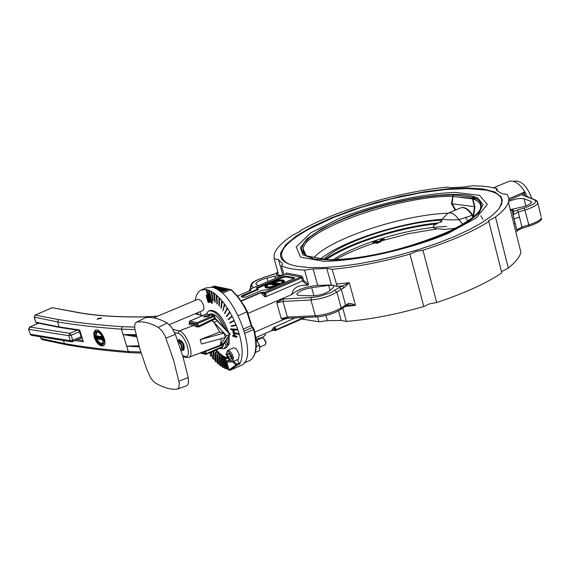 <?xml version="1.0" encoding="UTF-8"?>
<svg xmlns="http://www.w3.org/2000/svg" width="570" height="570" viewBox="0 0 570 570"><rect width="100%" height="100%" fill="white"/><g stroke="black" fill="none" stroke-linecap="round" stroke-linejoin="round"><path stroke-width="0.85" d="M208.15 316.592L203.497 317.006L205.1 315.88L209.739 315.466L208.15 316.592M207.003 314.013L213.807 315.581L214.584 316.25L213.401 315.645L196.878 322.684L189.96 321.031L206.433 314.034L213.401 315.645L214.662 318.26L198.431 326.147L196.892 325.641L196.194 326.774L198.951 326.902L211.926 320.511L213.999 322.356L219.763 332.046L224.088 333.094L213.964 322.321L217.256 320.91L229.881 334.319L230.088 333.856M189.724 321.174L189.39 322.264L196.308 323.924L196.892 325.641L194.178 324.23L189.611 323.133L189.29 322.2M189.347 321.964L189.611 323.133L189.041 324.366L193.608 325.47L196.194 326.774M221.395 338.594L220.512 344.579L219.414 345.555L203.119 351.854M226.589 335.751L229.881 334.319L223.768 343.176L220.497 344.601L226.589 335.751L224.088 333.094L200.248 339.592L201.488 343.974L200.177 339.556L219.763 332.046M188.798 357.397L189.097 357.276C194.897 355.302 186.283 332.168 179.265 330.913L178.118 333.393C185.628 334.761 192.824 358.965 184.965 356.336L186.255 357.497L189.097 357.276L203.155 351.84M201.559 344.009L225.378 337.504L224.088 333.094M178.424 339.927L179.08 339.649C183.284 341.658 184.894 345.135 183.903 350.08L183.718 350.158M181.118 348.676L181.645 347.237L180.954 344.843L179.578 342.898L178.374 342.556M141.139 353.115L129.618 352.645L128.286 351.519L126.64 346.197L139.272 346.888M220.497 344.601L219.065 346.339L222.336 344.914L222.728 346.489L206.326 353.664L205.022 353.835L200.825 352.745M219.407 345.555L215.31 347.144L219.158 345.662L219.072 346.346L205.734 351.327L205.834 350.657M217.996 321.01L215.211 319.093L215.802 319.079L215.154 317.953L214.662 318.26L215.211 319.093L211.919 320.504L211.377 319.663L213.964 322.321M215.047 317.875L214.584 316.25L197.576 323.603L196.878 322.684L196.308 323.924L197.576 323.603L198.951 326.902M202.079 352.26L204.623 352.26L203.462 351.726M204.623 352.26L205.734 351.327L206.247 354.333L205.022 353.835L204.623 352.26M138.959 345.805L126.64 346.161L138.88 346.332M136.323 335.716L123.084 334.54L136.593 336.82M136.073 334.668L123.084 334.512L121.446 329.168L122.365 326.717L121.431 329.161L134.933 329.546M94.257 337.497L93.722 332.98L95.176 330.286C99.907 326.981 108.542 343.147 103.37 345.776C99.864 346.589 96.822 343.831 94.257 337.497L94.898 336.749M94.577 335.31L94.577 332.061L95.767 330.037M103.526 345.677L101.125 345.334L98.489 343.283M95.454 338.381L95.012 337.141M99.629 336.214L98.881 336.571L99.8 339.542L98.069 338.573L98.339 337.818L97.249 336.393L98.004 336.036L99.764 336.635M102.393 336.913L103.284 339.912L101.923 339.77L101.816 339.421L102.921 339.535L102.643 338.623L101.602 338.516L101.496 338.167L102.536 338.274L102.222 337.262L100.961 336.792L102.187 336.478M103.412 337.547L103.854 338.979M101.816 339.421L102.785 339.086M101.496 338.167L102.393 337.825M99.622 336.699L101.432 336.564M101.631 337.198L101.873 337.982M102.051 338.566L102.251 339.207M95.974 336.257L96.943 335.873L97.591 336.236M102.486 343.61L100.576 343.204L98.532 341.423L95.788 337.661L96.195 336.229L97.534 337.825L97.142 339.3M104.445 338.979L103.213 339.285L102.287 343.753C99.985 344.415 97.84 342.663 95.86 338.495L95.333 338.438C97.591 343.268 100.049 345.306 102.714 344.558L103.961 342.2L103.747 339.342L103.213 339.285M102.899 344.43L103.462 344.202L104.666 339.891M96.038 336.222L96.786 332.118M101.047 332.688L98.289 330.963L95.575 331.683L94.549 334.298L94.812 336.742L95.333 336.799L96.237 332.324C98.532 331.683 100.683 333.436 102.686 337.583L103.22 337.639C100.947 332.83 98.475 330.785 95.817 331.512M103.883 337.326L103.22 337.639M104.453 339.007L103.747 339.342M95.967 338.138L95.333 338.438M97.285 337.789L97.035 338.965L96.038 337.697L96.095 336.606L97.285 337.789M96.672 336.756L97.42 338.423M101.382 336.4L100.634 336.756L101.553 339.727L99.999 338.829L99.486 337.469L99.572 336.728L100.634 336.756M100.918 338.452L101.196 339.349L100.227 338.808L100.918 338.452M100.491 337.084L100.804 338.103L99.743 337.497L99.793 337.055L100.491 337.084M100.961 336.792L102.365 336.934M100.263 339.321L99.8 339.542M97.249 336.393L99.045 337.868L98.881 336.571M98.311 336.072L97.555 336.428M98.973 337.639L98.617 337.803M99.144 338.202L99.451 339.186L98.318 338.601L98.375 338.174L99.144 338.202M99.059 338.195L99.266 338.587M77.47 339.684L82.828 340.454L83.355 341.786L79.686 330.016L59.145 326.916L57.577 321.922L58.625 319.578L57.563 321.922C76.316 325.085 97.598 327.501 121.431 329.161L126.661 346.182M140.79 352.004L128.286 351.519L129.54 352.638M98.297 318.359L101.588 318.024L97.028 319.214L98.297 318.359M34.257 317.134L57.563 321.922L59.138 326.916L35.86 322.228L34.3 317.305L35.347 315.003L52.283 307.7L76.58 312.31C94.128 315.659 116.216 317.205 142.849 316.956L157.498 316.2M35.141 315.103L58.625 319.578C77.335 322.698 98.582 325.085 122.365 326.717L134.641 327.073M65.365 344.558L42.322 339.656L40.997 338.402M129.461 352.631C105.685 350.714 84.431 348.042 65.678 344.622L64.367 343.525L65.5 344.594M75.254 340.611L83.355 341.786L79.764 330.643M100.548 318.423L97.94 318.972L101.253 317.889L97.263 319.107L101.097 317.953M100.448 318.096L101.025 317.832M223.013 345.399L224.494 342.834L226.276 345.292L223.982 348.705L219.514 348.527M228.086 337.098L227.907 344.572L226.276 345.292M206.219 314.127L208.52 311.035C214.691 309.938 220.604 316.193 226.262 329.788M229.154 335.559L229.133 344.038L226.14 347.757M209.176 310.757L209.746 310.515C216.728 309.731 222.927 316.899 228.342 332.004M227.907 344.572L226.126 342.121L224.494 342.834M226.126 342.121L226.497 339.399M223.696 327.066C218.937 317.276 214.334 312.937 209.888 314.056L209.24 314.526M212.539 313.835L212.004 315.167M247.957 313.4L291.733 294.562C293.094 287.786 298.359 284.708 307.529 285.314L308.562 284.558L303.611 280.269L302.812 277.618L301.202 275.852L286.112 272.987L285.527 274.156L300.725 277.056L301.202 275.852M302.52 280.989L265.898 296.642L264.701 296.749L264.744 294.825L266.005 294.555L265.613 293.251L301.637 277.896L302.52 280.989L307.529 285.314M342.762 308.099L346.418 321.402C370.55 319.414 396.342 314.455 423.788 306.525L409.965 254.127C382.285 261.965 356.328 267.024 332.089 269.289L337.226 286.425L331.398 285.029L317.661 285.385C305.784 286.589 297.141 289.653 291.733 294.562M282.763 299.029L278.01 300.468L276.806 302.941L282.763 299.029L313.137 297.405L320.304 296.165L330.928 292.581L339.264 287.536L349.31 282.706L355.488 305.342L351.818 303.682L348.626 303.411L341.195 307.85C333.828 312.246 325.214 314.882 315.353 315.759L287.401 317.062L282.977 301.416L310.949 299.991L315.353 315.759L316.528 316.927C325.712 316.158 333.835 313.642 340.881 309.375L341.195 307.85L336.87 292.111L341.259 289.204L345.57 304.893L344.978 306.596M328.662 285.399L332.31 285.285L333.97 286.097L333.336 287.451L330.123 290.458C325.591 293.657 319.834 295.452 312.852 295.858L299.122 295.495L297.312 294.975L296.906 293.97C298.858 291.227 303.774 289.132 311.669 287.679L328.662 285.399L330.073 290.508M258.231 285.648L256.336 284.437L255.923 283.518C257.027 281.544 260.704 279.728 266.952 278.06L274.968 276.137L275.588 278.317M281.986 275.609L274.968 276.137M282.528 275.381L276.756 274.783L278.16 273.037L274.127 258.744L274.227 254.163C275.994 248.406 282.271 242.029 293.051 235.025L300.518 231.22L300.319 230.629C317.39 221.082 338.58 212.389 363.874 204.559L375.673 201.096C400.425 194.228 423.923 189.589 446.168 187.188L451.29 187.665L464.429 186.953L472.466 185.756L482.476 186.169L489.488 186.974L496.876 188.577L497.482 191.014M300.497 231.278L300.319 230.629M253.18 287.786L251.769 285.363C251.42 282.791 255.98 279.956 265.449 276.863L276.585 273.265L277.747 271.577M276.756 274.783L276.585 273.265L272.66 274.704M254.762 332.125L283.425 319.585L287.33 318.338M301.865 319.058L318.943 321.786L317.568 316.863M318.943 321.786L327.444 320.646L341.159 320.454L346.418 321.402M348.12 304.95L355.488 305.342L345.185 306.468M347.971 305.05L348.149 303.568M339.264 287.536L341.259 289.204L343.853 287.886L349.31 282.706L336.172 284.131M343.853 287.886L342.506 285.898L337.226 286.425M496.876 188.577L496.385 189.397L497.054 190.772L502.177 193.686L507.165 194.413L508.818 198.054L508.44 202.236C507.036 206.632 502.719 211.556 495.487 217.006L508.312 268.114C515.415 262.371 519.612 257.141 520.923 252.424L508.44 202.236M510.414 210.173L511.824 210.145M511.696 210.18L512.273 211.078L513.827 211.399L513.057 210.073L511.497 209.632M512.273 211.078L513.093 215.182L513.827 211.399L517.396 210.059L518.251 212.069L525.17 209.988C532.537 207.658 536.748 205.343 537.816 203.041L537.531 201.773M518.116 229.853L516.812 230.13L513.093 215.182M517.047 231.712L516.812 230.13M508.675 201.395C514.931 198.894 520.061 198.025 524.065 198.773L530.791 201.303L531.603 202.421C530.706 204.06 527.571 205.578 522.198 206.981L511.297 209.432M511.254 209.439L510.257 209.546M519.512 217.163L514.019 218.894M524.201 195.353L522.925 195.211L536.705 200.718M537.097 201.11L534.959 200.191L536.598 200.633M541.108 216.507L537.816 203.041L536.327 200.441L524.272 195.382M524.364 195.417L522.426 194.299L522.925 195.211M527.172 196.579L524.956 192.054L522.426 194.299L508.882 200.12M524.386 195.296L525.17 192.396M213.287 287.622L216.721 286.767L231.584 289.881M247.33 311.64L238.296 315.609M251.484 325.242L251.135 325.677L246.924 311.897C242.129 302.349 236.742 294.954 230.764 289.71L222.307 293.258M227.929 289.496L227.815 289.09L227.109 289.966L223.839 291.341L220.405 291.648M214.391 286.133L211.399 287.166M227.409 289.831L216.978 287.643L214.541 288.085M219.5 289.225L217.519 289.617M222.051 290.786L221.445 289.995L222.956 289.361L224.908 289.603L223.647 290.422L220.348 291.07L220.027 290.814L220.618 290.365L221.025 290.365L220.811 290.878L222.386 290.7L224.331 289.724L221.445 289.995M225.065 290.13L223.853 291.127L221.196 291.819M223.704 290.187L222.998 290.322M219.536 290.251L218.93 289.467L220.44 288.833L222.393 289.076L218.916 290.536M221.588 290.486L221.117 290.679M220.091 291.028L219.721 291.127M221.181 289.66L220.483 289.795M216.671 288.662L216.073 288.798M216.735 288.869L216.913 287.95L215.196 288.37M214.968 288.27L217.32 287.779L216.586 288.363M217.042 288.812L216.921 288.406M220.034 290.109L218.93 289.467M217.968 289.902L218.517 289.831L218.182 290.044M221.68 289.361L221.566 288.976L220.775 289.838L218.681 290.379L218.517 289.831M220.668 289.717L220.469 289.011L219.714 289.325L220.391 289.467L219.906 289.674M221.566 288.976L220.469 289.011M220.526 289.938L220.391 289.467M222.549 290.643L222.421 290.201M221.189 290.914L221.025 290.365M223.184 290.244L222.984 289.539M223.041 290.472L222.906 290.002M216.351 288.947L218.944 288.463L217.811 288.228L218.296 288.021L219.813 288.342L216.557 289.061M220.013 289.011L219.813 288.342M219.635 289.168L219.436 288.484M217.94 288.655L217.811 288.228M303.86 317.511L276.015 329.759L273.807 329.752L274.398 328.69L275.374 330.55L275.93 330.465L275.673 328.477L274.398 328.69L273.5 327.608L295.246 317.91M275.232 330.514L273.807 329.752L255.759 337.583M258.117 289.524L242.108 296.721L241.851 295.851L241.181 296.728L243.967 297.326L246.511 296.842L261.694 290.394L267.929 289.667L293.913 278.616L294.519 277.768L294.64 278.196M241.851 295.851L257.006 289.432L257.255 290.294M266.689 284.394L257.398 288.334L257.148 287.465L256.251 288.099L257.911 288.798L257.006 289.432M257.148 287.465L283.034 276.514L283.276 277.376L274.277 281.188M294.141 278.509L285.769 276.899L285.527 276.037L283.034 276.514M285.527 276.037L294.519 277.768M272.966 281.737L272.282 282.029M271.334 284.245L270.094 284.466L269.902 283.782L268.89 283.468L267.836 283.91M285.769 276.899L283.276 277.376M276.486 286.033L276.365 285.62C269.361 287.736 265.527 287.914 264.872 286.147L267.629 283.874L268.192 283.981L268.385 284.672L266.154 286.525M273.878 287.137C268.199 288.456 265.257 288.356 265.071 286.838L265.064 286.831M283.311 281.416L279.656 281.053L273.685 282.428M273.614 282.157L272.93 281.623C279.913 279.521 283.732 279.343 284.394 281.11L284.594 281.801L283.546 283.026M273.764 284.729L271.911 284.886L271.284 284.052M276.849 285.876L276.414 285.791M279.043 284.273L278.766 283.561L279.435 283.283L281.231 283.639L277.298 285.314L275.545 284.964L277.483 284.936L278.36 284.558L277.17 284.323L280.091 283.824L278.766 283.561M275.666 285.406L274.341 285.378L273.714 284.551M278.901 284.031L278.538 284.181M270.094 284.466L269.439 284.437L268.933 283.618M268.89 283.468L270.137 282.656L273.294 282.022L273.65 282.3L272.432 283.098L269.902 283.782M272.617 282.314L271.911 283.012L269.724 283.304L272.695 282.592M274.149 284.687L273.685 284.459L275.909 283.29L279.029 283.197L275.089 284.872L274.149 284.687L274.341 285.378M275.289 285.563L275.089 284.872M276.179 284.109L274.541 284.295L276.179 284.109M277.882 283.39L276.065 283.603L277.882 283.39M277.212 283.675L277.091 283.247M275.609 284.352L275.51 283.988M275.702 285.541L275.545 284.964M277.334 284.9L277.17 284.323M281.323 283.974L281.117 283.247L283.333 281.359C282.798 279.834 279.521 279.956 273.493 281.737M272.909 285.086L272.716 284.394L271.256 283.974L271.897 283.546L273.607 283.204L274.526 282.307L275.096 282.421L274.526 283.333L276.642 282.727L272.716 284.394M275.267 283.019L275.096 282.421M273.55 283.525L272.154 283.81L273.607 283.725M284.594 281.801L284.394 281.11L281.687 283.354L281.117 283.247M281.801 283.767L281.687 283.354M273.037 281.993L272.93 281.623M268.192 283.981L265.941 285.891C266.468 287.423 269.752 287.294 275.802 285.506L276.365 285.62M241.295 301.117L261.103 292.695L263.418 293.329L263.967 292.118L260.775 292.467L241.096 300.832M303.611 280.269L302.563 280.967M263.967 292.118L264.9 292.31L264.352 293.522L265.613 293.251L264.9 292.31L300.725 277.056L301.637 277.896L302.812 277.618M250.259 290.579L250.814 289.403L249.895 289.211L285.527 274.156L249.788 289.218M285.413 274.198L285.798 273.985M286.112 272.987L285.748 273.942M255.959 339.179L262.2 337.469L265.285 335.31L265.285 334.704M283.582 298.965L282.977 301.416L276.806 302.941L281.245 318.587L287.401 317.062L288.584 318.224L281.245 318.587L283.425 319.585M501.486 271.705L508.312 268.114M436.663 302.542C464.244 293.393 485.953 283.511 501.792 272.902L488.853 221.566C472.765 231.684 450.799 241.231 422.961 250.209L436.663 302.542L429.58 303.796L423.788 306.525M308.562 284.558L304.544 270.13C294.441 269.653 286.753 268.221 281.48 265.848L282.499 264.402L282.186 263.24L278.495 259.699L274.127 258.744M281.48 265.848L283.988 274.761M332.089 269.289L326.845 268.498L313.094 268.926L304.544 270.13M422.961 250.209L415.829 251.491L409.965 254.127M495.487 217.006L488.462 220.711L488.853 221.566M297.013 266.247C284.466 263.775 279.086 259.186 280.86 252.489L285.834 244.644L296.286 236.001L311.505 227.031L330.614 218.182L352.609 209.867L376.392 202.478L400.845 196.344L424.849 191.734L447.279 188.884L467.072 187.929L483.225 188.962L494.874 191.976L501.272 196.885L501.935 203.483L498.565 209.29L491.924 215.702L482.149 222.542L469.459 229.603L454.219 236.65L436.884 243.447L418.01 249.774L398.223 255.403L378.181 260.141L358.587 263.817L340.091 266.325L323.325 267.572L308.819 267.537L297.013 266.247M524.956 192.054L524.842 191.876C519.177 183.084 513.627 179.664 508.191 181.623L493.684 187.765M531.839 198.51C526.951 185.606 520.788 179.864 513.356 181.281M327.315 259.542L326.874 259.635C356.656 260.597 408.939 249.097 443.895 233.892C479.954 216.935 489.894 204.772 473.713 197.419L452.965 194.876L451.504 203.861L455.288 210.166M308.192 256.229L326.874 259.635M314.298 257.305C331.462 238.025 404.094 214.463 448.07 213.237M437.831 222.941C399.556 226.689 347.949 243.134 325.192 259.222M335.687 259.507C346.489 253.508 359.492 247.986 374.697 242.927M378.608 241.659L379.335 241.431L379.485 242.279L380.397 241.979L380.29 241.566L376.734 242.521L376.421 243.212M379.527 241.367L408.619 233.664L436.762 228.941M462.584 207.459L463.047 207.466C466.552 207.879 469.858 210.672 472.95 215.852L473.62 216.928M473.335 216.458L472.152 215.332L473.043 217.405M472.152 215.332L458.978 219.664C449.552 220.148 444.08 219.856 442.569 218.794L447.813 213.344L460.296 208.036C464.058 206.646 467.999 209.076 472.124 215.317L473.007 217.441M446.759 226.497C412.431 227.287 357.269 243.269 333.578 259.564M440.753 221.78L439.962 222.079L440.482 222.093M441.551 221.93L442.071 221.737M441.893 220.155C402.605 221.901 340.81 242.029 324.116 259.029M439.962 222.079L433.62 225.464L433.022 227.287L435.074 228.542L444.842 229.404L455.843 228.2M462.876 224.338L458.978 219.664C454.981 214.099 451.262 211.997 447.813 213.344M465.533 217.142L468.027 221.103M473.748 216.828L473.3 215.068L473.72 215.353L474.938 206.867L472.822 198.916C479.541 201.239 481.949 204.83 480.061 209.696C476.313 227.202 375.601 262.642 327.237 259.542L326.175 259.571M473.171 197.306L472.402 198.731L474.482 206.682L474.938 206.867M474.482 206.682L473.3 215.068M304.651 254.028L303.197 248.905C304.679 228.791 402.171 195.204 452.38 196.386L472.822 198.916L473.713 197.419M455.743 209.974L452.145 203.818L474.44 206.675M452.145 203.818L452.901 196.322L453.67 194.919M451.504 203.861L452.096 203.818M326.852 259.514L307.494 256.279M240.227 365.805L241.723 365.135C259.435 357.668 233.629 289.802 211.976 287.273L206.019 287.943L202.022 289.61M226.81 369.039L223.953 358.366L227.622 369.317L224.43 358.366L226.739 357.49L226.867 357.889M226.575 368.256L225.699 368.576L222.834 357.846L225.15 357.012L225.3 357.582M225.414 368.605L224.58 368.234L222.343 357.782L225.699 368.576M224.323 367.151L223.397 367.465L221.16 357.027L223.483 356.229L223.639 356.97M223.105 367.472L222.236 366.952L220.661 356.906L223.397 367.465M222.008 365.634L221.018 365.954L219.436 355.915L221.766 355.16L221.908 356.065M220.725 365.94L219.835 365.277L218.923 355.737L221.018 365.954M219.664 363.724L218.588 364.059L217.676 354.519L220.006 353.799L220.113 354.889M218.296 364.023L217.398 363.225L217.163 354.291L218.588 364.059M217.32 361.451L216.144 361.8L215.902 352.866L218.232 352.182L218.267 353.45M215.845 361.743L214.947 360.817L215.382 352.581L216.144 361.8M215.011 358.829L213.693 359.2L214.128 350.963L216.458 350.315L216.379 351.768M213.828 351.02L213.693 359.2M213.401 359.129L212.503 358.081L213.536 351.141M212.788 355.88L211.278 356.286L211.933 351.847M211.605 351.989L211.278 356.286M210.986 356.2L210.109 355.053L210.836 352.324L210.109 355.053M210.686 352.638L209.318 352.994M206.105 289.645L209.525 299.478L209.96 302.25L208.606 299.271L206.105 289.645L206.518 289.474L200.697 290.159L198.944 291.441L196.308 295.573L195.068 300.468M208.492 290.365L212.054 303.333L211.591 303.233L209.525 296.172L208.492 290.365L208.905 290.194L206.34 289.695M211 291.584L212.895 300.967L211 291.584L211.413 291.413L208.734 290.465M213.608 293.279L214.869 302.299L213.608 293.279L214.014 293.108L211.256 291.726M216.265 295.438L216.878 303.974L216.265 295.438L216.678 295.26L214.277 293.301L213.864 293.472M218.958 298.032L218.909 305.969L218.958 298.032L219.372 297.853L216.949 295.502L216.536 295.673M221.637 301.024L220.925 308.263L221.637 301.024L222.051 300.853L219.635 298.139L219.222 298.31M224.281 304.387L222.898 310.828L224.687 304.216L222.314 301.167L221.901 301.345M226.839 308.071L227.081 308.456L224.815 313.628L224.573 313.251L227.252 307.893L224.951 304.565L224.537 304.736M229.283 312.032L229.518 312.431L226.646 316.635L226.411 316.229L229.696 311.854L227.494 308.277L227.081 308.456M231.584 316.208L231.805 316.635L228.363 319.798L228.15 319.371L231.997 316.036L229.931 312.26L229.518 312.431M233.707 320.561L233.914 320.995L229.945 323.083L229.753 322.641L234.12 320.383L232.218 316.457L231.805 316.635M236.044 324.836L235.809 325.463L231.377 326.439L231.612 325.819L236.044 324.836L234.32 320.817L233.914 320.995M233.401 330.272L234.42 332.709L239.179 333.849L238.901 334.476L234.142 333.329L234.534 335.887L236.358 336.329L236.614 337.212L232.845 336.3L232.589 335.416L234.405 335.858L233.166 332.894L232.738 330.115L230.921 329.681L230.665 328.805L237.74 329.346L236.222 325.285L235.809 325.463M237.74 329.346L237.483 329.973L234.484 329.887L234.683 330.579L232.859 330.144L234.013 332.887L238.773 334.027M239.179 333.849L237.897 329.795L237.483 329.973M237.348 359.684L239.649 364.166C243.091 357.704 242.977 347.743 239.307 334.291L238.901 334.476M232.524 361.829L236.137 364.9L229.055 369.887L229.938 370.365L237.084 365.313L236.137 364.9L236.828 364.102L233.6 361.352M233.593 368.754L229.838 370.386M233.622 368.79L232.318 369.303M228.399 369.075L227.907 369.267M227.622 369.317L226.824 369.103M227.487 357.582L225.456 358.615L227.886 358.366M216.344 349.916L216.458 350.315M218.552 353.272L218.531 352.232L217.312 350.999L215.382 352.581M220.391 354.725L220.305 353.835L219.094 352.773L217.163 354.291M222.172 355.915L222.058 355.174L220.861 354.291L218.923 355.737M223.903 356.827L222.606 355.538L220.661 356.906M225.556 357.447L224.309 356.499L222.307 357.732L224.544 368.184M225.977 357.198L223.924 358.331L226.796 369.068M225.948 357.162L226.739 357.49M211.669 291.555L213.308 300.796L212.895 300.967M214.277 293.301L215.275 302.121L214.869 302.299M216.949 295.502L217.291 303.796L216.878 303.974M219.635 298.139L219.315 305.791L218.909 305.969M222.314 301.167L221.331 308.085L220.925 308.263M224.951 304.565L222.898 310.828M227.494 308.277L224.815 313.628M229.931 312.26L226.646 316.635M232.218 316.457L228.363 319.798M234.32 320.817L229.945 323.083M231.199 325.997L235.631 325.014M230.665 328.805L237.327 329.524M234.42 332.709L234.013 332.887M233.657 329.239L233.244 329.417M234.954 329.902L234.683 330.579M234.591 333.436L234.94 335.709L236.764 336.15L237.02 337.034L236.614 337.212M236.764 336.15L236.358 336.329M234.94 335.709L234.534 335.887M234.277 335.552L232.589 335.416M210.636 298.495L211.05 298.324L212.46 303.162L212.054 303.333M209.147 290.294L211.05 298.324M196.052 313.671L197.861 313.878L197.035 312.944M197.861 313.878L198.004 314.369M199.963 311.704L200.954 315.053M229.632 360.724L227.031 360.967L226.81 362.214L231.27 361.8M206.746 289.524L209.931 299.307L210.373 302.079L209.96 302.25M227.729 350.408L233.401 347.914C235.681 347.714 237.626 350.03 239.236 354.868L238.452 359.2M153.551 317.861L198.046 299.221L201.224 300.932C203.96 305.214 204.587 308.356 203.105 310.372L202.913 310.458M206.084 295.424L206.953 295.353L209.012 302.392L208.606 302.563L208.143 302.463L206.084 295.424L206.54 295.524L208.606 302.563M206.953 295.353L206.54 295.524M208.456 296.934L208.869 296.763M209.525 299.478L209.931 299.307M136.878 322.064C143.113 321.159 150.259 322.941 158.332 327.408L161.894 330.714L165.165 336.136L173.544 360.026L179.229 382.848L178.959 387.415L177.961 388.833L176.928 389.203C170.409 389.688 163.22 387.593 155.353 382.919L153.059 380.988L150.765 378.01L146.711 369.296L139.614 348.078L134.791 328.669L134.791 324.672L135.753 322.627L145.528 317.69L136.508 322.15M145.528 317.69C151.827 316.756 159.051 318.516 167.188 322.976L158.332 327.408M166.041 338.181L175.325 334.305L171.577 327.273L167.188 322.976M175.325 334.305L182.828 356.229L188.221 377.468L178.952 381.188M186.447 385.847L187.744 384.907L188.499 382.905L188.221 377.468M230.615 355.538L231.327 358.516L230.216 359.378L228.385 357.262L227.665 354.284L228.777 353.421L230.615 355.538M230.772 356.2L228.385 357.262M229.012 353.692L227.665 354.284M255.716 351.091L256.058 352.182L255.474 352.196M256.058 352.182L259.564 350.621L259.5 345.185L255.959 339.214M256.243 346.631L259.5 345.185M257.049 340.376L259.92 346.752M256.878 340.176L262.072 337.889L263.39 338.188L265.663 342.107L265.82 343.339L265.15 344.764M265.805 343.567L265.898 341.679L263.404 338.202M382.726 239.4L382.399 239.122L379.905 240.547L380.019 241.024L380.461 240.704M384.358 239.179L384.415 239.657L384.358 239.179L382.214 239.364L382.37 239.778M383.011 239.571L380.382 240.419L380.496 240.832L383.126 239.984L383.011 239.571M383.425 239.443L383.532 239.856L384.401 239.592M384.415 239.657L380.019 241.024M381.679 239.998L382.292 239.649M383.083 239.828L383.532 239.856M380.354 241.815L381.002 241.858L380.895 241.445L379.606 241.367L379.656 241.78M381.002 241.858L378.081 242.678M378.01 242.564L378.067 243.048L378.01 242.564L376.713 242.699L376.955 243.183L378.053 242.977M377.233 242.749L377.347 243.162M378.06 242.592L379.485 242.279M378.067 243.048L376.642 243.326M378.623 241.694L378.38 241.253L377.304 241.452L374.825 242.507L374.889 243.198L374.632 242.692M378.06 241.388L375.252 242.635M375.181 242.927L376.314 242.792M376.328 242.87L374.889 243.198M375.559 242.578L377.561 241.822M377.689 242.229L378.166 241.801M378.452 241.929L378.06 242.157M376.578 241.694L376.542 241.131L375.466 241.338L372.987 242.385L373.051 243.077L372.794 242.571M373.721 242.457L375.716 241.709M374.632 242.699L373.051 243.077M376.214 241.267L373.414 242.514M376.307 241.324L376.328 241.68M373.343 242.806L374.725 242.578M483.004 219.35L480.802 215.773M477.297 198.987L461.201 197.348M477.425 199.058L461.493 197.384M303.155 251.698L303.96 250.715M81.61 336.549L72.732 340.24L72.675 341.687L71.692 341.843L70.359 340.732L30.367 334.277L31.692 335.36L71.45 341.801M78.909 330.379L81.132 336.728L81.026 338.188M77.356 330.173L69.818 333.308L71.15 335.196L80.042 331.519M68.778 335.687L69.818 333.308L29.825 327.03L28.799 329.353L68.778 335.687L71.15 335.196L72.732 340.24L70.359 340.732L68.778 335.687M28.6 329.275L30.367 334.277L28.564 329.161L29.569 327.073L38.596 323.19M189.489 323.582L189.041 324.366M194.178 324.23L193.608 325.47L179.265 330.913L172.924 329.339M174.57 332.51L178.118 333.393M184.965 356.336L182.678 355.73M126.654 346.197L128.271 351.512C104.438 349.602 83.135 346.945 64.367 343.525L63.42 340.504L64.36 343.525L41.054 338.573L40.484 336.785M98.069 337.575L97.534 337.825M96.943 335.873L96.195 336.229M96.793 337.34L96.038 337.697M100.669 336.321L99.921 336.678M100.74 337.882L100.377 338.06M100.498 337.141L99.743 337.497M100.926 338.48L100.227 338.808M98.696 336.742L97.99 337.077M99.358 338.894L98.867 339.121M99.073 338.245L98.318 338.601M195.446 313.928L202.642 315.602M206.29 314.049L189.853 321.031M230.088 334.198L223.996 343.026L222.549 344.18M222.421 344.252L222.336 344.914L222.77 344.437M205.663 354.412L222.649 347.151L223.191 346.111L222.499 347.173M222.706 344.123L223.162 346.011M59.651 327.444L36.516 322.777L35.81 322.057M52.091 307.786L52.796 307.672M77.1 312.282L76.58 312.31M143.376 316.948L142.849 316.956M219.557 345.491L222.827 344.059L224.188 342.748M230.187 333.963L215.973 319.2M79.422 330.45L59.814 327.472L59.145 326.916L59.736 327.465M216.7 319.763L215.41 318.516M260.775 292.467L264.701 296.749M265.898 296.642L266.005 294.555M311.669 287.679L313.942 295.844M266.952 278.06L267.943 281.544M272.724 274.69L265.385 276.885M265.449 276.863L265.392 276.82C249.852 282.378 251.947 283.269 250.365 286.582L251.099 288.662M251.769 285.363L250.479 287.586L250.821 288.783M326.004 315.445L327.444 320.646M340.618 309.553L345.249 306.418L348.897 304.822M311.548 297.526L310.949 299.991C320.832 299.079 329.467 296.457 336.87 292.111L334.868 290.443M513.107 214.904L518.251 212.069L521.942 226.974L516.826 229.853L513.107 214.904M535.223 200.398C536.79 202.528 533.157 205.058 524.315 207.979L528.846 224.886L521.942 226.974L521.906 228.264M524.315 207.979L517.396 210.059M528.803 226.176L528.917 226.205C538.294 222.948 542.469 220.162 541.436 217.847C540.389 220.198 536.192 222.542 528.846 224.886L528.917 226.205L522.02 228.299L517.182 230.558M531.219 203.048L530.791 201.303M525.825 205.927L524.065 198.773M253.08 327.579L252.332 327.493L251.135 325.677L243.711 328.904M244.986 333.194L253.565 329.453L252.332 327.493L244.352 330.971M213.828 286.161L216.721 286.767L216.978 287.643M214.185 287.252L214.406 288.028M221.331 290.593L221.124 289.888M223.853 291.127L223.647 290.422M220.526 291.676L220.348 291.07M224.195 289.895L224.081 289.503M217.925 289.553L217.719 288.847M253.892 328.947L253.565 329.453C257.44 345.591 256.308 355.887 250.173 360.333L248.705 360.988M273.5 327.608L271.662 330.593M249.482 290.914L249.354 290.415L250.23 290.593M237.49 296.03L250.793 290.401L250.814 289.403M269.439 284.437L269.24 283.746M270.786 283.397L270.608 282.763M276.457 283.76L276.357 283.404M271.911 284.886L271.712 284.195M274.697 283.262L274.583 282.855M263.418 293.329L264.352 293.522L264.744 294.825L263.418 293.329M249.76 289.232L249.354 290.415L249.653 289.368M275.673 328.477L274.548 326.995M338.502 310.821L341.159 320.454M282.87 275.232L278.495 259.699M282.506 264.373L282.186 263.24M317.661 285.385L313.094 268.926M331.398 285.029L326.845 268.498M524.842 191.876L508.896 198.731M471.625 188.677L485.49 190.052C496.57 192.126 502.042 196.052 501.921 201.83L499.142 208.556M288.356 263.81C274.783 255.994 281.587 244.473 308.783 229.226L333.664 217.405L361.287 207.352L390.828 199.001L420.361 192.852L446.075 189.475L467.514 188.57L485.498 190.052C495.487 191.855 501.116 195.332 502.377 200.469M339.991 218.054C377.197 203.604 421.772 193.672 455.209 192.389L479.534 195.332L487.322 204.381L476.114 218.082L447.222 233.828C408.184 249.71 358.502 260.782 323.824 261.324L300.575 257.198L296.193 246.967L310.557 232.973L339.991 218.054M478.159 198.388L483.047 204.58L478.992 213.094L466.075 223.141L445.32 233.736L418.743 243.739L389.146 252.04L359.798 257.704L333.92 260.127L314.284 259.079L302.805 254.776L300.397 247.758L306.959 238.823L321.537 228.898L342.513 218.923C389.695 199.044 460.56 188.079 478.159 198.388M452.965 194.876L439.491 195.439L424.372 197.12L408.134 199.863L391.334 203.561L374.533 208.093L358.295 213.308L343.183 219.037L329.724 225.093L318.423 231.263L309.724 237.327L304.01 243.062L301.559 248.249L302.542 252.667L307.002 256.137M435.815 223.924C398.295 227.893 348.69 243.839 326.439 259.443M472.986 215.845L470.236 211.94M442.363 219.258C401.836 221.987 342.249 241.053 321.159 258.509M473.642 215.31L473.976 216.629M239.393 362.962L236.828 364.102L237.084 365.313L239.649 364.166M226.368 362.157L228.591 369.738L229.055 369.887L226.81 362.214L226.347 362.078L226.881 360.981L229.04 360.076M216.686 351.576L216.757 350.386M226.397 361.487L225.485 358.637L226.383 361.515M196.664 313.101L193.187 314.569M197.477 314.006L196.408 313.479M180.975 350.244L183.07 350.443C184.053 345.498 182.45 342.021 178.246 340.005L177.641 340.504M177.89 341.195L178.994 341.387L180.312 342.641L181.958 345.769L182.414 348.797L181.901 349.894L180.861 349.902M233.351 357.468C231.741 352.631 229.796 350.308 227.516 350.5L226.404 353.998C224.851 352.039 229.325 362.898 232.795 361.708L233.351 357.468M232.617 361.793L238.673 359.1M232.304 357.589C231.926 363.012 230.059 362.221 226.696 355.21C227.06 349.773 228.926 350.571 232.304 357.589M384.159 239.215L384.273 239.621M379.905 240.547L380.019 240.96M379.606 241.367L379.713 241.758M376.848 242.77L376.955 243.183M377.825 242.599L377.939 243.012M377.939 242.179L378.166 242.991M375.103 242.642L375.217 243.055M374.825 242.507L374.932 242.92M375.879 241.965L375.993 242.378M375.929 242.464L376.043 242.877M377.96 241.609L378.067 242.015M377.304 241.452L377.418 241.865M375.466 241.338L375.58 241.744M374.048 241.851L374.155 242.257M372.987 242.385L373.101 242.799M374.091 242.35L374.205 242.756M373.272 242.521L373.378 242.934M71.692 341.843L82.009 337.832M29.626 327.045L38.482 323.169M30.167 334.191L31.386 335.31M189.824 321.045L189.268 322.1M189.639 323.56L189.525 323.112M182.949 356.613L185.906 357.404M200.191 352.987L205.499 354.369M95.931 329.93L95.176 330.286M103.462 344.202L102.714 344.558M97.441 339.25L98.197 338.894M35.76 322.136L34.221 317.269M34.2 317.212L35.219 315.018M52.183 307.707L76.964 312.253C94.456 315.588 116.494 317.134 143.091 316.884L157.655 316.136M195.688 313.828L202.877 315.502M35.247 315.011L52.155 307.722M40.969 338.537L41.938 339.556M40.947 338.48L40.406 336.777M35.782 322.192L36.33 322.734M225.022 341.537L226.368 340.953M213.643 315.545L214.926 314.996M226.832 347.451L223.982 348.705M210.437 313.821L209.888 314.056M296.906 293.97L297.148 294.84M255.923 283.518L256.144 284.288M276.343 273.286L277.676 271.79M288.584 318.224L316.478 316.927M496.655 190.473L496.385 189.397M231.406 289.731L237.505 296.044L244.366 305.99L247.423 311.647L251.605 325.349L254.028 329.097C257.961 345.171 256.678 355.587 250.173 360.333L244.081 363.047M217.548 287.964L217.754 288.662M222.393 289.076L222.528 289.539M224.908 289.603L225.114 290.308M220.063 290.949L220.234 291.519M231.149 289.645L214.227 286.104M255.766 337.632L271.812 330.579L274.305 330.301M257.911 288.798L258.16 289.667M273.65 282.3L273.814 282.884M266.112 286.489L265.941 285.891M237.462 296.001L250.658 290.415M249.247 290.358L249.404 290.942M275.374 330.55L305.541 317.433M265.285 335.31L265.278 333.45M488.632 221.402L488.462 220.711M515.13 223.362L513.834 223.932M283.304 249.097L281.259 253.728M308 256.194L307.75 256.101C304.751 255.31 303.233 252.916 303.197 248.905L305.734 254.925M460.795 207.815L463.047 207.466C466.652 207.893 469.986 210.679 473.05 215.838L473.656 216.899M321.074 258.495C343.275 240.554 401.921 222.093 442.37 219.243M442.463 219.03L440.368 222.364M233.65 368.74L241.723 365.135M210.765 352.36L210.095 354.868M213.486 351.163L212.482 357.932M215.346 352.517L214.911 360.689M217.127 354.234L217.362 363.118M218.894 355.694L219.799 365.192M220.626 356.877L222.2 366.888M228.613 369.823L229.938 370.365L233.408 368.819M229.005 360.041L226.91 360.967M169.361 324.651L203.105 310.372M183.07 350.443L183.903 350.08M180.54 348.926L181.224 348.633M177.626 389.025L186.782 385.726M259.963 347.066L265.285 344.708M264.06 338.516L263.39 338.188M266.019 342.677L265.82 343.339M384.401 239.193L384.508 239.607M379.855 240.59L379.969 241.003M376.713 242.699L376.82 243.112M379.235 241.481L379.342 241.872M375.124 242.991L375.01 242.578M378.259 241.858L378.145 241.445M378.523 241.345L378.637 241.751M373.286 242.87L373.179 242.464"/></g></svg>
